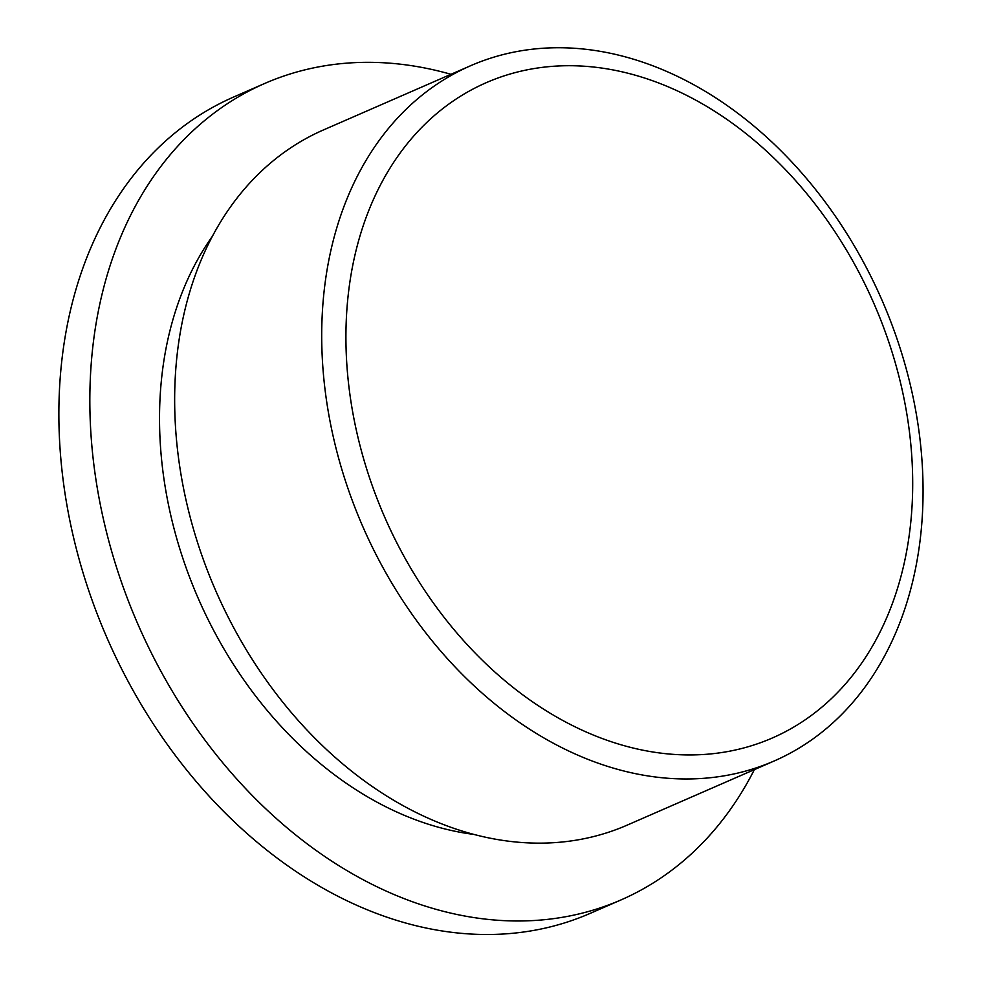 <?xml version="1.0" encoding="UTF-8"?>
<svg xmlns="http://www.w3.org/2000/svg" width="982" height="982" viewBox="0 0 982 982"><rect width="100%" height="100%" fill="white"/><g stroke="black" fill="none" stroke-linecap="round" stroke-linejoin="round"><path stroke-width="1.47" d="M356.92 432.841A357.509 266.932 -113.6 0 1 551.184 66.445A357.509 266.932 -113.6 0 1 901.697 387.816A357.509 266.932 -113.6 0 1 707.433 754.213A357.509 266.932 -113.6 0 1 356.92 432.841M333.377 437.248A379.322 283.209 -113.6 0 1 470.673 65.696A379.322 283.209 -113.6 0 1 911.394 389.461A379.322 283.209 -113.6 0 1 774.098 761.013A379.322 283.209 -113.6 0 1 333.377 437.248M774.098 761.013L627.044 825.187A379.322 283.209 -113.6 0 1 186.322 501.421A379.322 283.209 -113.6 0 1 323.618 129.869L470.673 65.696M473.594 834.381A357.509 266.932 -113.6 0 1 170.512 514.187A357.509 266.932 -113.6 0 1 212.517 236.11M754.372 769.618A445.398 332.554 -113.6 0 1 621.041 899.905A445.398 332.554 -113.6 0 1 103.54 519.723A445.398 332.554 -113.6 0 1 264.759 83.445A445.398 332.554 -113.6 0 1 450.947 74.301M264.759 83.445L233.79 96.96A445.398 332.554 66.4 0 0 72.57 533.238A445.398 332.554 66.4 0 0 590.072 913.42L621.041 899.905"/></g></svg>
